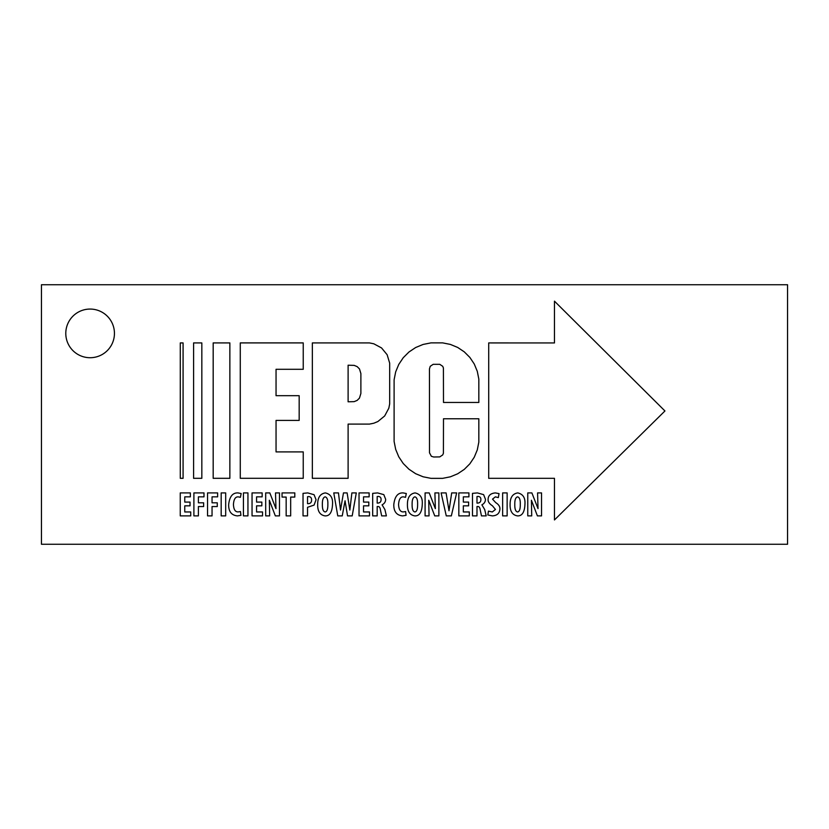 <?xml version="1.0" encoding="UTF-8"?>
<svg xmlns="http://www.w3.org/2000/svg" width="829" height="829" viewBox="0 0 829 829"><rect width="100%" height="100%" fill="white"/><g stroke="black" fill="none" stroke-linecap="round" stroke-linejoin="round"><path stroke-width="1.24" d="M190.038 502.084L184.763 502.084L184.763 496.851L190.349 496.851L190.349 492.913L180.256 492.913L180.256 515.887L190.732 515.887L190.732 511.959L184.763 511.959L184.763 505.835L190.038 505.835L190.038 502.084M193.893 515.887L198.4 515.887L198.4 506.55L203.644 506.55L203.644 502.809L198.4 502.809L198.4 496.851L203.996 496.851L203.996 492.913L193.893 492.913L193.893 515.887M207.54 515.887L212.048 515.887L212.048 506.55L217.281 506.55L217.281 502.809L212.048 502.809L212.048 496.851L217.633 496.851L217.633 492.913L207.54 492.913L207.54 515.887M221.177 492.913L221.177 515.887L225.685 515.887L225.685 492.913L221.177 492.913M240.472 511.566L238.306 511.887C235.312 512.084 233.685 509.617 233.436 504.498C233.788 499.203 235.405 496.664 238.306 496.882L240.41 497.307L241.166 493.514L238.027 492.913C232.638 492.654 229.519 496.592 228.649 504.737C228.597 511.617 231.529 515.337 237.446 515.887L240.928 515.337L240.472 511.566M243.436 492.913L243.436 515.887L247.944 515.887L247.944 492.913L243.436 492.913M261.84 502.084L256.565 502.084L256.565 496.851L262.151 496.851L262.151 492.913L252.047 492.913L252.047 515.887L262.534 515.887L262.534 511.959L256.565 511.959L256.565 505.835L261.84 505.835L261.84 502.084M269.653 515.887L269.342 500.25L275.342 515.887L279.477 515.887L279.477 492.913L275.508 492.913L275.964 508.623L269.819 492.913L265.694 492.913L265.694 515.887L269.653 515.887M286.16 515.887L290.668 515.887L290.668 497.079L294.803 497.079L294.803 492.913L282.047 492.913L282.047 497.079L286.16 497.079L286.16 515.887M303.031 515.887L307.538 515.887L307.538 507.307L314.087 505.089L316.056 499.69L314.056 494.706L307.756 492.913L303.031 493.359L303.031 515.887M307.538 496.737L308.637 496.571C310.668 496.747 311.652 497.908 311.58 500.042C311.621 502.301 310.533 503.514 308.305 503.68L307.538 503.659L307.538 496.737M325.061 515.887C329.745 516.094 332.232 512.135 332.533 504.001C332.937 497.783 330.553 494.094 325.362 492.913C320.222 493.711 317.662 497.514 317.683 504.343C317.497 511.213 319.942 515.058 325.03 515.887L325.061 515.887M325.165 511.959C323.196 511.597 322.274 509.047 322.367 504.312C322.284 499.825 323.217 497.338 325.165 496.851C327.092 497.359 327.994 499.804 327.859 504.208C327.932 509.037 327.051 511.617 325.196 511.959L325.165 511.959M342.232 515.887L345.051 500.799L347.538 515.887L352.19 515.887L356.294 492.913L351.879 492.913L349.848 510.063L347.123 492.913L343.475 492.913L340.512 510.063L338.47 492.913L333.776 492.913L337.755 515.887L342.232 515.887M368.812 502.084L363.537 502.084L363.537 496.851L369.133 496.851L369.133 492.913L359.03 492.913L359.03 515.887L369.506 515.887L369.506 511.959L363.537 511.959L363.537 505.835L368.812 505.835L368.812 502.084M372.677 515.887L377.185 515.887L377.185 506.55L377.879 506.55C379.288 506.353 380.159 507.586 380.49 510.26L381.672 515.887L386.387 515.887L384.905 509.545L382.076 504.83C384.449 503.617 385.64 501.763 385.661 499.286L383.806 494.633L377.599 492.913L372.677 493.359L372.677 515.887M377.185 496.561L378.283 496.436C380.221 496.602 381.153 497.69 381.081 499.669C381.039 501.763 380.014 502.892 378.014 503.079L377.185 503.079L377.185 496.561M405.609 511.566L403.443 511.887C400.448 512.084 398.822 509.617 398.573 504.498C398.925 499.203 400.542 496.664 403.443 496.882L405.547 497.307L406.303 493.514L403.163 492.913C397.775 492.654 394.656 496.592 393.785 504.737C393.734 511.617 396.666 515.337 402.583 515.887L406.065 515.337L405.609 511.566M414.811 515.887C419.484 516.094 421.982 512.135 422.282 504.001C422.686 497.783 420.293 494.094 415.111 492.913C409.972 493.711 407.412 497.514 407.433 504.343C407.246 511.213 409.692 515.058 414.78 515.887L414.811 515.887M414.914 511.959C412.946 511.597 412.013 509.047 412.117 504.312C412.034 499.825 412.966 497.338 414.914 496.851C416.842 497.359 417.743 499.804 417.609 504.208C417.681 509.037 416.8 511.617 414.946 511.959L414.914 511.959M429.049 515.887L428.728 500.25L434.738 515.887L438.873 515.887L438.873 492.913L434.904 492.913L435.349 508.623L429.215 492.913L425.09 492.913L425.09 515.887L429.049 515.887M451.339 515.887L456.644 492.913L451.691 492.913L448.997 510.757L446.095 492.913L441.111 492.913L446.271 515.887L451.339 515.887M468.613 502.084L463.338 502.084L463.338 496.851L468.924 496.851L468.924 492.913L458.831 492.913L458.831 515.887L469.307 515.887L469.307 511.959L463.338 511.959L463.338 505.835L468.613 505.835L468.613 502.084M472.478 515.887L476.986 515.887L476.986 506.55L477.68 506.55C479.079 506.353 479.96 507.586 480.292 510.26L481.473 515.887L486.188 515.887L484.706 509.545L481.877 504.83C484.24 503.617 485.442 501.763 485.462 499.286L483.608 494.633L477.4 492.913L472.478 493.359L472.478 515.887M476.986 496.561L478.084 496.436C480.022 496.602 480.944 497.69 480.872 499.669C480.841 501.763 479.815 502.892 477.815 503.079L476.986 503.079L476.986 496.561M487.815 514.964L492.26 515.887C497.068 515.648 499.618 513.348 499.918 508.985C500.063 506.581 498.654 504.467 495.711 502.623L492.53 499.12L495.39 496.851L498.322 497.597L499.048 493.628L495.39 492.913C490.55 493.348 488.115 495.587 488.094 499.618C487.96 501.763 489.421 503.835 492.467 505.825L495.462 509.462L492.302 511.959L488.468 511.11L487.815 514.964M502.633 492.913L502.633 515.887L507.141 515.887L507.141 492.913L502.633 492.913M517.483 515.887C522.156 516.094 524.653 512.135 524.954 504.001C525.358 497.783 522.964 494.094 517.783 492.913C512.643 493.711 510.084 497.514 510.104 504.343C509.918 511.213 512.363 515.058 517.451 515.887L517.483 515.887M517.586 511.959C515.617 511.597 514.685 509.047 514.788 504.312C514.705 499.825 515.638 497.338 517.586 496.851C519.514 497.359 520.415 499.804 520.28 504.208C520.353 509.037 519.472 511.617 517.617 511.959L517.586 511.959M531.721 515.887L531.41 500.25L537.41 515.887L541.544 515.887L541.544 492.913L537.575 492.913L538.021 508.623L531.886 492.913L527.762 492.913L527.762 515.887L531.721 515.887M213.177 478.312L213.177 342.916L229.861 342.916L229.861 478.312L213.177 478.312M193.592 478.312L193.592 342.916L201.83 342.916L201.83 478.312L193.592 478.312M180.287 478.312L180.287 342.916L183.085 342.916L183.085 478.312L180.287 478.312M554.466 519.938L664.941 410.966L554.466 301.165L554.466 342.947L488.706 342.926L488.706 478.323L554.466 478.323L554.466 519.938M394.107 441.474L395.682 449.37L398.77 456.82L403.246 463.525L408.946 469.224L415.64 473.701L423.091 476.779L430.997 478.354L442.624 478.354L450.385 476.81L457.691 473.784L464.271 469.39L469.867 463.794L474.261 457.214L477.286 449.909L478.83 442.147L478.83 418.769L443.494 418.769L443.411 453.245L442.717 454.924L439.753 456.903L433.681 456.997L431.36 456.292L429.505 452.81L429.463 368.874L430.241 366.294L433.184 364.325L439.753 364.325L442.717 366.304L443.411 367.983L443.494 402.459L478.83 402.459L478.83 379.081L477.286 371.319L474.261 364.014L469.867 357.434L464.271 351.848L457.691 347.444L450.385 344.418L442.624 342.874L430.997 342.874L423.091 344.449L415.64 347.538L408.946 352.014L403.246 357.713L398.77 364.408L395.682 371.858L394.107 379.765L394.107 441.474M348.107 342.916L369.465 342.916L373.796 343.786L381.547 347.931L387.133 354.729L389.682 363.143L389.682 403.868L388.822 408.21L384.677 415.961L377.879 421.536L373.796 423.225L369.465 424.096L348.107 424.096L348.107 478.312L312.346 478.312L312.346 342.916L348.107 342.916M360.884 393.433L360.884 373.578L359.475 368.926L357.175 366.625L354.159 365.371L348.107 365.216L348.107 401.796L354.159 401.64L357.175 400.386L359.475 398.086L360.884 393.433M240.275 342.905L240.275 478.292L303.238 478.292L303.238 451.898L276.047 451.898L276.047 420.396L299.176 420.396L299.176 395.692L276.047 395.692L276.047 369.299L303.238 369.299L303.238 342.905L240.275 342.905M787.55 544.259L41.45 544.259L41.45 284.741L787.55 284.741L787.55 544.259M114.443 333.393A24.331 24.331 0 0 0 77.947 312.326A24.331 24.331 0 0 0 77.947 354.46A24.331 24.331 0 0 0 114.443 333.393"/></g></svg>
